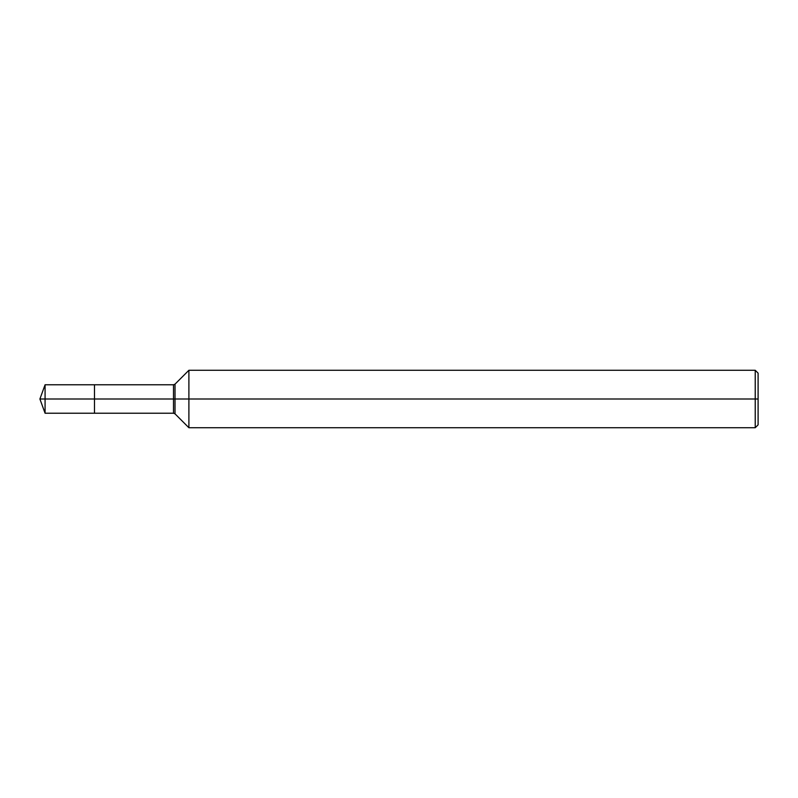 <?xml version="1.0" encoding="UTF-8"?>
<svg xmlns="http://www.w3.org/2000/svg" width="798" height="798" viewBox="0 0 798 798"><rect width="100%" height="100%" fill="white"/><g stroke="black" fill="none" stroke-linecap="round" stroke-linejoin="round"><path stroke-width="1.2" d="M188.897 427.728L188.897 370.272L755.227 370.272L755.227 427.728L188.897 427.728L175.021 413.853L175.021 384.147L188.897 370.272M173.505 384.776L173.505 413.224L94.483 413.224L94.483 384.776L45.077 384.776L94.483 384.776L94.483 413.224L94.483 384.776L173.505 384.776L175.021 384.147M755.227 427.728L758.1 424.855L758.1 373.145L755.227 370.272M94.483 399L39.9 399L45.077 413.224L94.483 413.224L45.077 413.224L45.077 384.776L45.077 413.224L39.9 399L45.077 384.776L39.9 399L758.1 399M173.505 413.224L175.021 413.853"/></g></svg>
